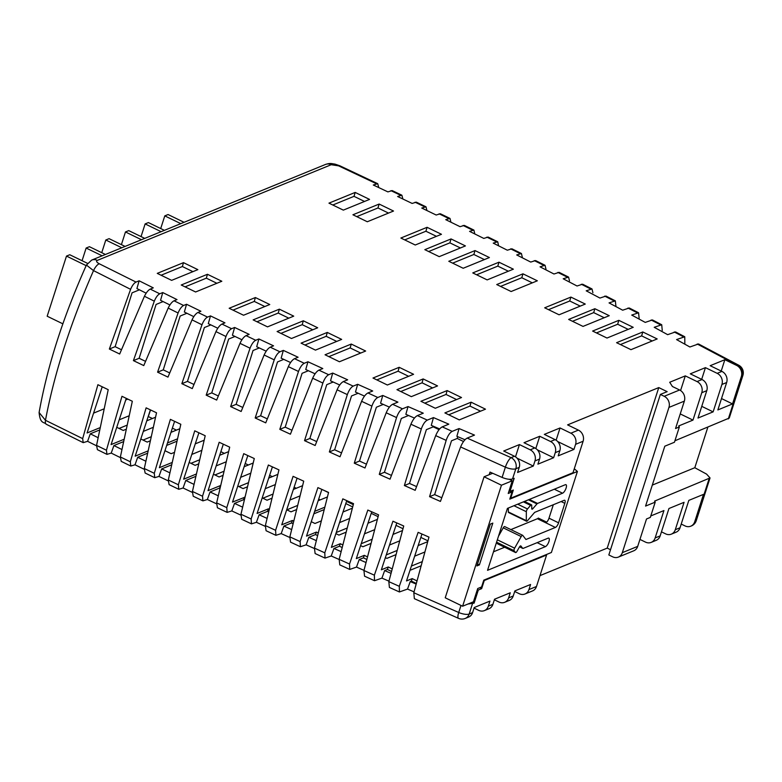<?xml version="1.0" encoding="UTF-8"?>
<svg xmlns="http://www.w3.org/2000/svg" width="782" height="782" viewBox="0 0 782 782"><rect width="100%" height="100%" fill="white"/><g stroke="black" fill="none" stroke-linecap="round" stroke-linejoin="round"><path stroke-width="1.17" d="M496.492 542.444L497.489 543.734A2.141 0.762 115.9 0 0 497.596 543.822A2.141 0.762 115.9 0 0 497.733 543.852M515.465 552.454A2.141 0.762 115.9 0 0 515.573 552.542A2.141 0.762 115.9 0 0 515.895 552.532A2.141 0.762 115.9 0 0 517.019 551.281L519.346 547.165A2.141 0.762 -64.1 0 1 520.792 545.914A2.141 0.762 -64.1 0 1 520.9 545.992L522.699 548.329A2.141 0.762 115.9 0 0 522.796 548.417A2.141 0.762 115.9 0 0 523.119 548.397L548.114 538.172A4.741 1.691 -64.1 0 1 548.827 538.143A4.741 1.691 -64.1 0 1 548.641 542.337A4.741 1.691 -64.1 0 1 545.396 546.647L487.548 570.313L507.42 508.398L565.278 484.732A4.741 1.691 115.9 0 1 565.982 484.703A4.741 1.691 115.9 0 1 565.797 488.897A4.741 1.691 115.9 0 1 562.551 493.207L537.557 503.432A2.141 0.762 -64.1 0 0 536.951 503.931L532.884 508.652A2.141 0.762 115.9 0 1 532.278 509.15A2.141 0.762 115.9 0 1 531.956 509.17A2.141 0.762 115.9 0 1 531.731 508.593L531.74 505.426A2.141 0.762 -64.1 0 0 531.516 504.849A2.141 0.762 -64.1 0 0 530.587 505.358L527.498 508.955A2.141 0.762 -64.1 0 0 526.335 511.711L526.306 520.656A2.141 0.762 -64.1 0 0 526.53 521.232A2.141 0.762 -64.1 0 0 526.853 521.223A2.141 0.762 -64.1 0 0 527.459 520.724L534.644 512.376L564.105 500.324A4.281 1.525 115.9 0 1 564.741 500.294A4.281 1.525 115.9 0 1 564.839 503.344L558.583 522.826A4.281 1.525 -64.1 0 1 555.396 527.449L525.934 539.502L522.757 535.387A2.141 0.762 115.9 0 0 522.65 535.299A2.141 0.762 115.9 0 0 521.203 536.56L514.624 548.182A2.141 0.762 115.9 0 0 514.097 550.684L515.465 552.454L497.489 543.734M508.877 512.503A2.141 0.762 -64.1 0 1 508.554 512.513A2.141 0.762 -64.1 0 1 508.329 511.936L508.339 508.017M474.048 608.093L478.672 610.341A8.553 7.429 -112.2 0 0 484.371 610.615A8.553 7.429 -112.2 0 0 488.32 606.187L489.952 601.094L474.224 607.526L472.592 612.619A8.553 7.429 67.8 0 1 468.643 617.047L465.231 618.445A8.553 7.429 67.8 0 0 469.18 614.017A8.553 2.991 -162.3 0 1 458.721 612.482L460.999 605.444M494.361 599.784L498.994 602.032A8.553 7.429 -112.2 0 0 504.683 602.306A8.553 7.429 -112.2 0 0 508.632 597.878L510.275 592.785L494.547 599.217L492.904 604.31A8.553 7.429 67.8 0 1 488.955 608.738L484.371 610.615M514.673 591.475L519.307 593.724A8.553 7.429 -112.2 0 0 524.996 593.997A8.553 7.429 -112.2 0 0 528.955 589.569L530.587 584.477L514.859 590.909L513.227 596.001A8.553 7.429 67.8 0 1 509.268 600.429L504.683 602.306M524.996 593.997L532.532 590.918A8.553 7.429 -112.2 0 0 536.491 586.49L546.589 555.015L484.273 580.508L481.653 588.651L478.31 590.019L474.097 603.147L467.998 604.017M369.554 199.4L343.337 210.123L328.958 203.144L355.175 192.431L369.554 199.4M393.522 211.032L367.305 221.756L352.926 214.776L379.143 204.053L393.522 211.032M441.459 234.287L415.242 245.01L400.863 238.031L427.08 227.308L441.459 234.287M465.427 245.919L439.21 256.643L424.831 249.663L451.048 238.94L465.427 245.919M489.395 257.542L463.188 268.265L448.8 261.286L475.016 250.572L489.395 257.542M513.363 269.174L487.157 279.897L472.768 272.918L498.984 262.195L513.363 269.174M537.332 280.806L511.125 291.52L496.736 284.55L522.953 273.827L537.332 280.806M585.268 304.061L559.062 314.784L544.683 307.805L570.889 297.082L585.268 304.061M609.246 315.684L583.03 326.407L568.651 319.427L594.858 308.714L609.246 315.684M633.215 327.316L606.998 338.039L592.619 331.06L618.826 320.337L633.215 327.316M657.183 338.948L630.966 349.662L616.587 342.692L642.794 331.969L657.183 338.948M444.89 412.916L471.106 402.192L485.485 409.172L459.269 419.895L444.89 412.916M420.921 401.283L447.138 390.57L461.517 397.539L435.3 408.263L420.921 401.283M396.953 389.661L423.16 378.938L437.549 385.917L411.332 396.64L396.953 389.661M372.985 378.029L399.191 367.305L413.58 374.285L387.364 385.008L372.985 378.029M325.048 354.774L351.255 344.051L365.644 351.03L339.427 361.753L325.048 354.774M301.08 343.142L327.287 332.428L341.666 339.398L315.459 350.121L301.08 343.142M277.102 331.519L303.318 320.796L317.697 327.775L291.49 338.498L277.102 331.519M253.133 319.887L279.35 309.164L293.729 316.143L267.522 326.866L253.133 319.887M229.165 308.264L255.382 297.541L269.761 304.521L243.554 315.234L229.165 308.264M181.229 285L207.445 274.287L221.824 281.256L195.608 291.979L181.229 285M157.26 273.377L183.477 262.654L197.856 269.634L171.639 280.357L157.26 273.377M514.488 456.248L503.706 451.019L519.434 444.577L530.216 449.816A8.553 7.429 67.8 0 1 534.956 460.95L533.314 466.043L517.586 472.475L519.228 467.382A8.553 7.429 -112.2 0 0 514.488 456.248L511.076 457.646A8.553 2.366 113.9 0 0 505.377 467.167A8.553 2.923 17.9 0 0 515.817 468.78L512.523 478.975C509.981 479.718 506.511 479.2 502.112 477.431L505.377 467.167L460.618 446.962L440.422 501.428L429.582 496.668L446.16 440.383C447.754 435.73 449.767 432.72 452.192 431.361L459.063 428.556L474.498 435.095L467.177 438.096C464.704 439.445 462.524 442.407 460.618 446.962M534.8 447.939L524.018 442.71L539.746 436.268L550.528 441.507A8.553 7.429 67.8 0 1 555.269 452.641L553.627 457.734L537.899 464.166L539.541 459.073A8.553 7.429 -112.2 0 0 534.8 447.939L530.216 449.816M555.122 439.631L544.331 434.391L560.059 427.959L570.85 433.199A8.553 7.429 67.8 0 1 575.581 444.332L573.949 449.425L558.221 455.857L559.853 450.764A8.553 7.429 -112.2 0 0 555.122 439.631L550.528 441.507M664.211 396.298L679.607 389.993A8.553 7.429 67.8 0 1 684.348 401.127L668.942 407.422A8.553 7.429 -112.2 0 0 664.211 396.298L660.37 394.431L667.154 391.655L658.767 387.589L567.595 424.88L578.387 430.11A8.553 7.429 67.8 0 1 583.118 441.243L573.011 472.719L510.695 498.202L513.315 490.06L509.972 491.428L514.185 478.291L512.523 478.975M679.607 389.993L672.422 386.503L669.705 382.261L685.296 375.878L697.036 381.577L702.05 379.534A8.553 7.429 67.8 0 1 706.781 390.668L697.994 418.057L713.125 411.87L721.913 384.47A8.553 7.429 -112.2 0 0 717.182 373.337L705.432 367.648L690.301 373.835L702.05 379.534M710.173 365.702L721.923 371.401A8.553 7.429 67.8 0 1 726.654 382.535L717.866 409.924L732.538 403.923L741.336 376.533A8.553 7.429 -112.2 0 0 736.605 365.399L724.855 359.7L710.173 365.702M674.915 440.774L729.264 418.057L742.9 375.399A8.553 8.553 0 0 0 738.765 365.243L698.512 343.953L689.89 346.993L676.567 339.584L684.768 336.749L684.837 344.178M684.768 336.749L675.521 331.92L667.652 334.667L654.221 327.296L661.719 324.745L662.246 330.454M661.719 324.745L652.432 319.936L645.238 322.399L631.719 315.068L638.571 312.771L639.138 318.352M638.571 312.771L629.256 307.981L622.668 310.2L609.051 302.908L615.336 300.845L615.933 306.29M605.972 296.065L599.931 298.059L586.207 290.816L592.003 288.949L592.912 292.732M592.003 288.949L582.61 284.189L577.028 285.997L563.206 278.793L568.573 277.102L569.482 280.885M568.573 277.102L559.14 272.351L553.969 274.003L540.049 266.838L545.044 265.284L545.963 269.086M545.044 265.284L535.572 260.553L530.734 262.068L516.716 254.942L521.428 253.515L522.337 257.356M521.428 253.515L511.917 248.793L507.342 250.211L493.227 243.124L497.714 241.775L498.603 245.812M497.714 241.775L488.163 237.073L483.784 238.412L469.571 231.364L473.902 230.084L474.821 233.965M473.902 230.084L464.312 225.392L460.06 226.682L445.75 219.674L450.002 218.422L450.931 222.205M450.002 218.422L440.374 213.76L436.17 215.021L421.762 208.051L425.995 206.81L426.933 210.554M425.995 206.81L416.337 202.157L412.124 203.428L397.618 196.497L401.899 195.226L402.847 198.951M401.899 195.226L392.202 190.593L387.911 191.893L373.307 185.011L377.716 183.682L378.683 187.24M377.716 183.682L339.779 165.755A8.553 2.815 115.2 0 0 338.596 165.852L331.206 164.719L97.33 260.386C95.951 261.139 96.587 262.263 99.246 263.759A8.553 3.284 116.6 0 0 93.527 270.611C70.312 323.67 54.29 373.571 45.464 420.296A8.553 3.284 116.6 0 0 46.324 424.294L46.324 424.294C44.007 421.576 40.214 424.372 39.1 412.525L45.464 420.296L82.667 438.624L83.205 442.651L87.584 441.322L96.499 445.779M136.009 282.067L139.128 280.797L153.282 287.864L150.252 289.105C148.238 290.112 146.302 292.497 144.435 296.261L119.666 354.011L109.353 349.036L130.594 289.33C132.226 285.498 134.035 283.084 136.009 282.067L99.246 263.759M159.763 293.788L162.754 292.566L177.006 299.594L174.054 300.796C172.011 301.832 170.056 304.266 168.179 308.079L143.771 365.585L133.419 360.619L154.298 301.178C155.931 297.287 157.749 294.824 159.763 293.788L150.252 289.105M183.604 305.469L186.546 304.266L200.896 311.256L197.963 312.458C195.881 313.514 193.907 315.987 192.02 319.867L167.974 377.11L157.583 372.173L178.091 312.995C179.723 309.027 181.561 306.524 183.604 305.469L174.054 300.796M207.543 317.101L210.495 315.899L224.952 322.849L221.961 324.071C219.84 325.156 217.846 327.678 215.959 331.617L192.274 388.605L181.844 383.679L201.981 324.765C203.613 320.737 205.47 318.186 207.543 317.101L197.963 312.458M231.58 328.704L234.62 327.463L249.165 334.373L246.047 335.644C243.896 336.768 241.882 339.32 239.996 343.327L216.663 400.061L206.194 395.154L225.969 336.504C227.601 332.409 229.478 329.808 231.58 328.704L221.961 324.071M255.714 340.268L258.901 338.968L273.544 345.83L270.24 347.188C268.06 348.322 266.017 350.932 264.12 354.999L241.149 411.479L230.641 406.591L250.045 348.205C251.687 344.041 253.573 341.392 255.714 340.268L246.047 335.644M279.936 351.792L283.338 350.395L298.089 357.227L294.521 358.684C292.302 359.847 290.249 362.496 288.343 366.631L265.733 422.857L255.176 417.979L274.228 359.867C275.86 355.644 277.766 352.946 279.936 351.792L270.24 347.188M304.257 363.278L307.952 361.763L322.8 368.557L318.9 370.15C316.651 371.333 314.569 374.031 312.663 378.224L290.405 434.196L279.809 429.338L298.499 371.479C300.132 367.198 302.048 364.461 304.257 363.278L294.521 358.684M328.675 374.725L332.721 373.063L347.667 379.817L343.376 381.567C341.089 382.779 338.987 385.526 337.081 389.788L315.166 445.505L304.53 440.657L322.868 383.063C324.491 378.713 326.426 375.937 328.675 374.725L318.9 370.15M353.19 386.122L357.667 384.294L372.701 391L367.941 392.955C365.614 394.196 363.503 396.973 361.597 401.303L340.033 456.766L329.359 451.937L347.335 394.607C348.958 390.198 350.903 387.373 353.19 386.122L343.376 381.567M377.794 397.491L382.769 395.457L397.901 402.124L392.613 404.294C390.247 405.565 388.116 408.39 386.21 412.779L364.989 467.988L354.275 463.179L371.89 406.112C373.513 401.635 375.477 398.761 377.794 397.491L367.941 392.955M402.505 408.82L408.028 406.562L423.267 413.189L417.373 415.604C414.968 416.894 412.818 419.768 410.912 424.215L390.032 479.171L379.28 474.381L396.552 417.578C398.165 413.043 400.14 410.12 402.505 408.82L392.613 404.294M427.304 420.11L433.463 417.588L448.8 424.176L442.231 426.864C439.787 428.184 437.617 431.107 435.711 435.613L415.183 490.324L404.382 485.544L421.312 428.995C422.906 424.401 424.909 421.439 427.304 420.11L417.373 415.604M463.531 441.517L457.216 438.458L451.497 440.794L434.645 494.605L441.771 497.743M439.064 429.65L433.248 426.835L426.366 429.65L409.504 483.452L416.552 486.59M408.556 415.496L401.313 418.458L384.451 472.269L391.43 475.397M383.268 404.411L376.367 407.236L359.495 461.048L366.406 464.156M358.146 393.258L351.509 395.966L334.637 449.777L341.48 452.886M333.191 382.027L326.749 384.666L309.868 438.477L316.642 441.576M308.391 370.736L302.087 373.317L285.195 427.138L291.901 430.227M283.768 359.378L277.512 361.939L260.621 415.76L267.248 418.839M259.301 347.951L253.036 350.512L236.135 404.343L242.703 407.412M235.001 336.465L228.657 339.056L211.746 392.887L218.237 395.936M210.866 324.901L204.366 327.56L187.455 381.391L193.877 384.431M186.888 313.279L180.173 316.026L163.252 369.857L169.606 372.887M163.086 301.578L156.077 304.452L139.147 358.283L145.432 361.304M139.44 289.819L132.07 292.83L115.13 346.67L121.347 349.681M502.112 477.431L490.021 472.103L489.18 474.694M413.815 592.746L458.721 612.482A8.553 2.366 113.9 0 0 458.526 618.347L414.362 598.68L413.815 592.746L428.966 537.107L418.135 532.346L399.309 586.314L399.416 591.964L407.52 589.081L414.049 591.857M399.416 591.964L389.407 587.448L388.83 581.642L403.727 525.993L392.935 521.223L374.373 575.19L374.519 580.713L381.929 578.123L388.957 581.143M374.519 580.713L364.549 576.187L363.943 570.508L378.586 514.849L367.823 510.059L349.534 564.027L349.72 569.423L356.494 567.087L363.982 570.352M349.72 569.423L339.789 564.878L339.153 559.335L353.532 503.667L342.819 498.857L324.794 552.825L325.019 558.094L331.226 555.992L339.114 559.472M325.009 558.094L315.117 553.539L314.452 548.123L328.577 492.435L317.903 487.616L300.141 541.584L300.405 546.726L306.124 544.829L314.374 548.505M300.405 546.726L290.552 542.151L289.858 536.872L303.719 481.174L293.084 476.336L275.596 530.304L275.89 535.318L281.188 533.598L289.741 537.459M275.89 535.318L266.075 530.724L265.362 525.572L278.949 469.874L268.353 465.016L251.139 518.984L251.472 523.872L256.408 522.298L265.215 526.325M251.472 523.872L241.697 519.268L240.954 514.243L254.277 458.535L243.72 453.658L226.78 507.626L227.142 512.386L231.804 510.929L240.797 515.103M227.142 512.386L217.406 507.762L216.643 502.875L229.693 447.157L219.185 442.26L202.518 496.228L202.919 500.861L207.357 499.493L216.487 503.784M202.919 500.861L193.213 496.228L192.431 491.458L205.207 435.74L194.738 430.823L178.355 484.781L178.785 489.297L183.076 487.997L192.284 492.377M178.785 489.297L169.117 484.645L168.316 480.001L180.818 424.284L170.388 419.357L154.289 473.305L154.748 477.694L158.961 476.424L168.189 480.871M154.748 477.694L145.12 473.022L144.299 468.516L156.527 412.788L146.126 407.842L130.32 461.781L130.799 466.052L135.003 464.791L144.191 469.268M130.799 466.052L121.22 461.37L120.379 456.981L132.324 401.254L121.972 396.298L106.44 450.227L106.958 454.371L111.22 453.091L120.291 457.568M106.958 454.371L97.408 449.67L96.548 445.408L108.209 389.68L97.897 384.705L82.667 438.624M707.808 427.324L694.807 467.724L706.596 474.117L710.036 477.939L696.263 520.665A8.553 2.923 17.9 0 0 695.618 518.925M738.765 365.243A8.553 3.715 118 0 0 737.201 365.155L697.212 344.002M99.637 427.842L87.076 432.974L102.217 386.797M99.197 430.159L90.292 433.805L87.584 441.322M123.585 439.474L111.083 444.587L126.254 398.351M123.126 441.801L113.918 445.564L111.22 453.091M147.622 451.077L135.178 456.17L150.379 409.866M147.153 453.404L137.71 457.265L135.003 464.791M171.757 462.641L159.372 467.704L174.591 421.342M171.268 464.977L161.669 468.907L158.961 476.424M195.989 474.156L183.662 479.2L198.902 432.778M195.48 476.502L185.784 480.471L183.076 487.997M220.309 485.642L208.041 490.656L223.31 444.186M220.045 486.805L219.615 488.066L210.065 491.966L207.357 499.493M244.668 497.313L232.518 502.083L247.816 455.544M244.443 497.205L243.583 499.698L234.512 503.403L231.804 510.929M269.076 509.16L268.412 508.828L257.092 513.461L272.41 466.874M268.412 508.828L267.552 511.32L259.125 514.771L256.408 522.298M293.553 521.037L292.38 520.46L281.755 524.81L297.092 478.164M292.38 520.46L291.52 522.953L283.895 526.071L281.188 533.598M318.108 532.943L316.348 532.092L306.515 536.11L321.881 489.415M316.348 532.092L315.488 534.575L308.841 537.302L306.124 544.829M342.721 544.888L340.317 543.715L331.373 547.38L346.758 500.627M340.317 543.715L339.456 546.207L333.943 548.465L331.226 555.992M367.413 556.862L364.285 555.347L356.318 558.602L371.733 511.799M364.285 555.347L363.425 557.83L359.212 559.56L356.494 567.087M392.163 568.866L388.253 566.97L381.362 569.795L396.797 522.933M388.253 566.97L387.403 569.462L384.646 570.586L381.929 578.123M416.982 580.909L412.222 578.602L406.503 580.938L421.957 534.028M412.222 578.602L411.371 581.094L410.247 581.554L407.52 589.081M476.912 565.933L479.395 564.907L492.816 523.099L490.334 524.126L476.912 565.933M577.419 471.468L509.786 499.131L512.112 491.878L508.222 493.471L512.298 480.774L501.458 485.211L462.612 606.226L473.442 601.788L477.694 588.553L481.585 586.959L483.775 580.156L551.398 552.493L577.419 471.468L574.281 468.76M553.314 504.742L548.993 518.173A4.281 1.525 -64.1 0 1 546.696 522.151L538.309 518.085A4.281 1.525 -64.1 0 1 537.41 518.73L510.871 529.59M545.973 554.712L546.589 555.015M681.22 524.067L685.061 525.924A8.553 7.429 -112.2 0 0 690.75 526.198A8.553 7.429 -112.2 0 0 694.709 521.77L703.497 494.38L688.825 500.382L680.027 527.772A8.553 7.429 67.8 0 1 676.078 532.2L671.337 534.145A8.553 7.429 -112.2 0 0 675.286 529.717L684.074 502.318L668.952 508.515L660.155 535.905A8.553 7.429 67.8 0 1 656.206 540.333L651.191 542.385A8.553 7.429 -112.2 0 0 655.14 537.948L663.938 510.558L650.79 515.944M661.455 531.838L665.638 533.871A8.553 7.429 -112.2 0 0 671.337 534.145M639.95 539.414L645.502 542.112A8.553 7.429 -112.2 0 0 651.191 542.385M660.37 394.431L608.836 554.966L612.668 556.823A8.553 7.429 -112.2 0 0 618.367 557.097A8.553 7.429 -112.2 0 0 622.316 552.669L637.711 546.364A8.553 7.429 67.8 0 1 633.762 550.792L618.367 557.097M539.971 575.63L607.223 548.114L610.517 549.717M119.079 428.438L126.537 425.388M148.189 416.532L152.461 418.497M143.047 440.07L150.662 436.952M172.363 428.145L176.429 430.12M190.984 463.325L199.185 459.972M220.856 451.673L224.366 453.374M214.952 474.957L223.584 471.419M245.206 463.482L248.334 465.007M238.921 486.58L248.09 482.836M269.624 475.329L272.312 476.639M262.889 498.212L272.674 494.214M294.12 487.215L296.28 488.261M286.857 509.844L297.365 505.543M318.685 499.131L320.249 499.894M336.27 532.493L347.012 528.104M361.216 543.725L371.988 539.316M386.269 554.907L397.051 550.499M411.41 566.06L422.202 561.642M637.711 546.364L646.509 518.974L650.311 517.42L655.218 502.132L654.563 501.115L710.036 477.939M694.709 521.77L695.306 521.526A8.553 2.923 17.9 0 0 696.263 520.665A8.553 8.553 0 0 1 691.356 525.954L690.75 526.198M655.218 502.132L645.57 506.081L664.798 446.199L674.446 442.25L679.353 426.962L678.698 425.946L692.979 420.1L701.777 392.711A8.553 7.429 -112.2 0 0 697.036 381.577M105.423 254.473L89.422 246.701L86.147 248.041L82.071 260.719M125.091 246.428L109.079 238.666L105.805 240.006L101.738 252.674M144.748 238.383L128.737 230.622L125.462 231.961L121.396 244.639M164.406 230.348L148.404 222.577L145.12 223.916L141.053 236.594M184.063 222.303L168.062 214.542L164.787 215.881L160.711 228.549M130.594 289.33L93.527 270.611L86.411 265.069C63.127 317.072 47.35 366.23 39.1 412.534M331.206 164.719A8.553 7.429 67.8 0 0 325.517 164.445L91.641 260.103A8.553 7.429 67.8 0 1 97.33 260.386M742.9 375.399A8.553 2.991 -162.3 0 1 741.942 376.279L741.336 376.533M86.157 265.636L66.49 256.085L47.174 316.221L62.863 323.826M164.787 215.881L180.789 223.642M145.12 223.916L161.131 231.687M125.462 231.961L141.474 239.722M105.805 240.006L121.806 247.767M86.147 248.041L102.149 255.812M87.437 263.319L69.764 254.746L66.49 256.085M607.223 548.114L658.767 387.589M504.644 547.244L493.481 551.809M504.781 526.667A2.141 0.762 115.9 0 0 504.673 526.579A2.141 0.762 115.9 0 0 503.227 527.84L498.505 536.188M668.942 407.422L622.316 552.669M684.348 401.127L675.55 428.516L679.353 426.962M652.305 485.104L694.807 467.724M680.584 390.55L685.296 375.878M680.242 413.922L692.979 420.1M701.679 379.348L705.432 367.648M701.747 406.347L713.125 411.87M721.209 371.059L724.855 359.7M721.512 398.566L732.538 403.923M510.167 497.948L510.695 498.202M509.023 490.969L509.972 491.428M483.745 580.244L484.273 580.508M479.737 587.722L481.653 588.651M477.372 589.56L478.31 590.019M472.279 602.267L474.097 603.147M510.626 491.155L512.112 491.878M492.66 473.266L484.087 476.776L445.232 597.79L462.612 606.226M484.087 476.776L501.458 485.211M509.248 479.288L512.298 480.774M477.528 564.008L479.395 564.907M150.564 409.954L148.316 416.483M128.688 415.956L119.196 419.836M116.753 427.314L123.224 430.452L125.648 429.465M146.781 420.814L155.364 417.305M174.611 421.351L174.151 422.691M152.852 427.5L143.302 431.41M140.819 438.985L147.192 442.084L149.753 441.038M170.975 432.348L179.655 428.8M201.463 450.491L191.795 454.44M189.166 462.445L195.129 465.339L198.237 464.068M219.654 455.3L228.51 451.683M225.9 461.918L216.174 465.896M213.447 474.224L219.097 476.961L222.616 475.524M244.14 466.727L253.075 463.071M250.445 473.315L240.66 477.323M237.796 486.033L243.065 488.594L247.092 486.951M268.715 478.105L277.737 474.41M275.078 484.674L265.235 488.701M262.214 497.88L267.033 500.226L271.667 498.33M293.387 489.444L302.497 485.72M243.583 499.698L244.072 499.933M299.799 495.993L289.897 500.04M286.701 509.766L291.002 511.848L296.329 509.668M318.147 500.744L327.345 496.981M267.552 511.32L268.47 511.77M291.52 522.953L292.937 523.637M349.534 518.515L339.525 522.611M335.898 533.627L338.948 535.103L345.937 532.249M367.96 523.236L377.335 519.404M315.488 534.575L317.472 535.543M374.549 529.717L364.471 533.832M360.6 545.611L362.916 546.735L370.893 543.47M393.014 534.429L402.476 530.558M339.456 546.207L342.076 547.478M399.651 540.88L389.524 545.025M385.37 557.634L386.885 558.368L395.927 554.663M418.155 545.572L427.705 541.672M363.425 557.83L366.748 559.443M424.841 552.004L414.665 556.168M410.218 569.687L410.853 569.99L421.068 565.816M387.403 569.462L391.489 571.447M411.371 581.094L416.288 583.48M410.247 581.554L416.141 584.056M384.646 570.586L390.99 573.323M359.212 559.56L365.966 562.502M333.943 548.465L341.05 551.593M308.841 537.302L316.241 540.606M283.895 526.071L291.549 529.531M259.125 514.771L266.965 518.358M234.512 503.403L242.488 507.098M210.065 491.966L218.119 495.749M185.784 480.471L193.858 484.312M161.669 468.907L169.694 472.768M137.71 457.265L145.648 461.136M113.918 445.564L121.699 449.406M90.292 433.805L97.848 437.578M164.953 450.696L171.16 453.707L173.946 452.573M195.275 443.844L204.034 440.266M177.113 439.015L167.504 442.944M311.265 521.682L314.98 523.481L321.089 520.978M343.005 512.014L352.291 508.212M324.618 507.274L314.667 511.35M127.847 399.113L125.716 399.993M103.556 409.054L93.586 413.131M166.693 445.417L176.536 441.39M345.791 503.569L352.653 506.902M313.846 513.813L323.992 509.668M364.539 201.453L354.002 196.341L332.8 205.011M354.002 196.341L355.175 192.431M183.477 262.654L182.372 266.535L161.102 275.235M139.128 280.797L136.918 288.558L146.166 293.182M109.353 349.036L115.13 346.67M388.517 213.085L377.97 207.963L356.768 216.643M377.97 207.963L379.143 204.053M207.445 274.287L206.34 278.167L185.07 286.867M162.754 292.566L160.554 300.327L169.919 304.951M133.419 360.619L139.147 358.283M186.546 304.266L184.347 312.028L193.799 316.642M157.583 372.173L163.252 369.857M436.454 236.34L425.907 231.228L404.705 239.898M425.907 231.228L427.08 227.308M255.382 297.541L254.277 301.422L233.007 310.122M210.495 315.899L208.295 323.66L217.807 328.245M181.844 383.679L187.455 381.391M460.422 247.962L449.875 242.85L428.673 251.521M449.875 242.85L451.048 238.94M279.35 309.164L278.245 313.054L256.975 321.754M234.62 327.463L232.42 335.234L241.941 339.759M206.194 395.154L211.746 392.887M484.39 259.595L473.843 254.482L452.641 263.153M473.843 254.482L475.016 250.572M303.318 320.796L302.214 324.677L280.943 333.376M258.901 338.968L256.701 346.729L266.203 351.186M230.641 406.591L236.135 404.343M508.359 271.227L497.811 266.105L476.609 274.785M497.811 266.105L498.984 262.195M327.287 332.428L326.192 336.309L304.912 345.009M283.338 350.395L281.149 358.166L290.581 362.535M255.176 417.979L260.621 415.76M532.327 282.849L521.78 277.737L500.578 286.408M521.78 277.737L522.953 273.827M351.255 344.051L350.16 347.931L328.88 356.641M307.952 361.763L305.752 369.524L315.097 373.806M279.809 429.338L285.195 427.138M332.721 373.063L330.532 380.824L339.74 384.988M304.53 440.657L309.868 438.477M580.264 306.104L569.726 300.992L548.514 309.662M569.726 300.992L570.889 297.082M399.191 367.305L398.097 371.196L376.816 379.896M357.667 384.294L355.468 392.056L364.51 396.093M329.359 451.937L334.637 449.777M604.232 317.736L593.694 312.624L572.483 321.294M593.694 312.624L594.858 308.714M423.16 378.938L422.065 382.818L400.795 391.518M382.769 395.457L380.57 403.219L389.416 407.119M354.275 463.179L359.495 461.048M628.2 329.369L617.663 324.247L596.451 332.927M617.663 324.247L618.826 320.337M447.138 390.57L446.033 394.451L424.763 403.15M408.028 406.562L405.848 414.323L414.46 418.077M379.28 474.381L384.451 472.269M652.168 340.991L641.631 335.879L620.429 344.549M641.631 335.879L642.794 331.969M471.106 402.192L470.002 406.073L448.731 414.783M433.463 417.588L431.273 425.349L439.65 428.947M404.382 485.544L409.504 483.452M433.248 426.835L433.414 426.268M459.063 428.556L456.874 436.307L464.987 439.758M429.582 496.668L434.645 494.605M457.216 438.458L457.753 436.679M480.539 411.195L470.002 406.073M456.571 399.563L446.033 394.451M432.602 387.94L422.065 382.818M408.634 376.308L398.097 371.196M360.697 353.053L350.16 347.931M336.729 341.421L326.192 336.309M312.761 329.799L302.214 324.677M288.793 318.166L278.245 313.054M264.824 306.534L254.277 301.422M216.888 283.28L206.34 278.167M192.919 271.657L182.372 266.535M322.448 489.669L328.528 492.621M346.514 501.35L353.269 504.625M371.225 513.334L378.087 516.658M395.995 525.348L402.974 528.73M420.843 537.4L427.93 540.841M573.949 449.425L557.664 441.527M556.129 440.207L560.059 427.959M553.627 457.734L537.351 449.836M535.817 448.516L539.746 436.268M533.314 466.043L517.029 458.144M515.494 456.825L519.434 444.577M531.731 508.095L532.884 508.652M508.329 511.936L526.306 520.656M488.32 606.187L492.904 604.31M508.632 597.878L513.227 596.001M528.955 589.569L536.491 586.49M570.85 433.199L578.387 430.11M717.182 373.337L721.923 371.401M736.605 365.399L737.201 365.155A8.553 7.429 67.8 0 1 741.942 376.279L728.306 418.937M683.429 336.778L674.221 331.969M660.389 324.774L651.142 319.985M637.252 312.8L627.966 308.03M614.017 300.875L604.691 296.114M590.684 288.988L581.329 284.237M567.263 277.131L557.859 272.41M543.734 265.323L534.302 260.611M520.118 253.554L510.646 248.852M496.414 241.814L486.893 237.132M472.602 230.123L463.052 225.46M448.702 218.471L439.113 213.818M424.704 206.849L415.076 202.215M400.609 195.275L390.941 190.652M376.425 183.731L338.596 165.852M442.231 426.864L452.192 431.361M467.177 438.096L511.076 457.646A8.553 7.429 67.8 0 1 515.817 468.78L519.228 467.382M583.118 441.243L575.581 444.332M559.853 450.764L555.269 452.641M539.541 459.073L534.956 460.95M388.83 581.642L399.309 586.314M363.943 570.508L374.373 575.19M339.153 559.335L349.534 564.027M314.452 548.123L324.794 552.825M289.858 536.872L300.141 541.584M265.362 525.572L275.596 530.304M240.954 514.243L251.139 518.984M216.643 502.875L226.78 507.626M192.431 491.458L202.518 496.228M168.316 480.001L178.355 484.781M144.299 468.516L154.289 473.305M120.379 456.981L130.32 461.781M96.548 445.408L106.44 450.227M154.298 301.178L144.435 296.261M178.091 312.995L168.179 308.079M201.981 324.765L192.02 319.867M225.969 336.504L215.959 331.617M250.045 348.205L239.996 343.327M274.228 359.867L264.12 354.999M298.499 371.479L288.343 366.631M322.868 383.063L312.663 378.224M347.335 394.607L337.081 389.788M371.89 406.112L361.597 401.303M396.552 417.578L386.21 412.779M421.312 428.995L410.912 424.215M446.16 440.383L435.711 435.613M472.436 603.831L469.18 614.017L472.592 612.619M675.286 529.717L680.027 527.772M709.078 478.819L695.306 521.526A8.553 7.429 67.8 0 1 691.356 525.954M726.654 382.535L721.913 384.47M655.14 537.948L660.155 535.905M706.781 390.668L701.777 392.711M548.993 518.173L558.583 522.826M561.124 501.545L564.839 503.344M513.979 505.719L526.335 511.711M517.694 504.194L527.498 508.955M523.393 501.868L530.587 505.358M528.437 499.806L536.951 503.931M529.326 499.444L537.557 503.432M554.321 489.219L562.551 493.207M537.41 518.73L555.396 527.449M503.227 527.84L521.203 536.56M497.342 539.805L514.624 548.182M496.58 542.19L514.097 550.684M519.571 546.804L522.699 548.329M537.156 542.659L545.396 546.647M497.596 543.822L515.573 552.542M508.554 512.513L526.53 521.232M615.336 300.845L605.982 296.065M83.205 442.651L46.324 424.294M91.641 260.103L86.411 265.069M458.526 618.347A8.553 8.553 0 0 0 465.231 618.445M325.517 164.445C330.766 162.773 331.734 163.761 334.931 164.093L339.779 165.755M524.468 501.428L531.516 504.849M504.673 526.579L522.65 535.299M519.551 546.833L522.796 548.417"/></g></svg>
